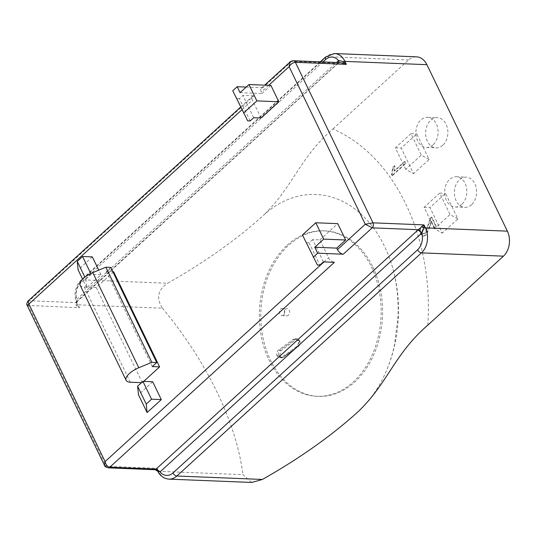 <?xml version="1.0" encoding="UTF-8"?>
<svg xmlns="http://www.w3.org/2000/svg" width="536" height="536" viewBox="0 0 536 536"><rect width="100%" height="100%" fill="white"/><g stroke="black" fill="none" stroke-linecap="round" stroke-linejoin="round"><path stroke-width="0.4" stroke-dasharray="2.68 2.01" d="M299.416 341.144L298.184 346.142L283.745 356.661L283.651 357.144L298.09 346.631C299.959 344.856 300.441 342.893 299.537 340.749L296.81 338.772L294.639 339.496L295.309 340.192C296.998 339.268 298.364 339.583 299.416 341.144L299.483 340.628L297.889 340.568L295.215 338.759L293.045 339.429A287.993 114.798 -25.8 0 1 278.613 349.948C276.757 351.556 276.194 353.485 276.918 355.75L279.584 355.596L280.871 350.712L295.309 340.192M281.212 357.847L278.814 356.011L279.638 355.71C280.697 357.271 282.063 357.586 283.745 356.661L283.651 357.144L281.48 357.874L279.772 357.807M298.09 346.631L298.184 346.142L298.09 346.631L296.495 346.564C298.23 344.95 298.726 343.013 297.983 340.755L297.889 340.568M293.045 339.429L294.639 339.496L280.207 350.015L280.871 350.712M278.613 349.948L280.207 350.015C278.331 351.79 277.849 353.747 278.754 355.891M299.477 341.258L299.544 340.749L299.584 341.177M299.524 341.057L299.483 340.628M278.814 356.011L277.045 356.011L279.772 357.753L283.651 357.15M296.495 346.564A287.993 114.798 -25.8 0 1 282.057 357.083M287.189 245.193A82.805 60.856 92.3 0 1 323.57 230.828A82.805 60.856 92.3 0 1 371.394 266.908A82.805 60.856 92.3 0 1 353.298 381.94A82.805 60.856 92.3 0 1 316.923 396.305A82.805 60.856 92.3 0 1 269.099 360.226A82.805 60.856 92.3 0 1 287.189 245.193M372.855 266.968A82.805 60.856 92.3 0 1 354.758 382A82.805 60.856 92.3 0 1 318.384 396.365A82.805 60.856 92.3 0 1 270.559 360.279A82.805 60.856 92.3 0 1 288.656 245.254A82.805 60.856 92.3 0 1 325.03 230.882A82.805 60.856 92.3 0 1 372.855 266.968M431.306 221.087L434.575 227.84L436.284 226.279L431.862 217.134L430.287 218.36L425.155 232.999L423.453 233.73L421.805 232.503L422.958 227.753L421.906 226.085C419.701 228.236 419.165 230.855 420.284 233.951L423.072 236.108L426.026 234.848L429.651 226.031L430.823 221.073L434.086 227.82L435.795 226.266L431.373 217.114L430.281 218.36M430.167 226.058L431.286 221.073L430.797 221.053M422.294 232.524L423.447 227.773L422.395 226.105C420.19 228.256 419.655 230.875 420.773 233.971L423.561 236.128L426.515 234.862L430.14 226.051L429.651 226.031M425.624 232.986L424.016 233.709L421.785 232.53M430.763 218.366L425.644 233.019L425.155 232.999M434.575 227.84L434.086 227.82M436.284 226.279L435.795 226.266M431.862 217.134L431.373 217.114M428.512 224.959L428.023 224.939M423.447 227.773L422.958 227.753M422.395 226.105L421.906 226.085M420.773 233.971L420.284 233.951M426.515 234.862L426.026 234.848M392.54 175.567L405.886 163.4L405.002 161.571L394.603 171.051L394.911 165.825L393.337 167.266L391.983 174.401L392.54 175.567L392.05 175.547L405.397 163.38L404.513 161.55L394.114 171.031L394.422 165.805L392.848 167.245L391.481 174.368L392.05 175.547M405.886 163.4L405.397 163.38M405.002 161.571L404.513 161.55M394.603 171.051L394.114 171.031M394.911 165.825L394.422 165.805M393.337 167.266L392.848 167.245M391.983 174.401L391.494 174.381M429.135 159.453L421.289 155.098L405.719 169.296L413.564 173.651L401.209 148.083L416.774 133.886L429.135 159.453L413.564 173.651M457.878 218.909L450.032 214.554L434.462 228.751L442.307 233.106L429.952 207.539L445.517 193.342L457.878 218.909L442.307 233.106M405.719 169.296L395.354 147.849L410.918 133.652L421.289 155.098M395.354 147.849L401.209 148.083M410.918 133.652L416.774 133.886M434.462 228.751L424.097 207.305L439.661 193.107L450.032 214.554M424.097 207.305L429.952 207.539M439.661 193.107L445.517 193.342M433.034 144.888A15.122 11.115 92.3 0 1 426.388 147.514A15.122 11.115 92.3 0 1 416.251 136.647A15.122 11.115 92.3 0 1 420.961 119.917A15.122 11.115 92.3 0 1 427.601 117.29A15.122 11.115 92.3 0 1 437.745 128.158A15.122 11.115 92.3 0 1 433.034 144.888M442.79 145.276A15.122 11.115 92.3 0 1 436.15 147.903A15.122 11.115 92.3 0 1 426.006 137.035A15.122 11.115 92.3 0 1 430.716 120.305A15.122 11.115 92.3 0 1 437.363 117.686A15.122 11.115 92.3 0 1 447.506 128.546A15.122 11.115 92.3 0 1 442.79 145.276M461.777 204.343A15.122 11.115 92.3 0 1 455.131 206.963A15.122 11.115 92.3 0 1 444.994 196.102A15.122 11.115 92.3 0 1 449.704 179.372A15.122 11.115 92.3 0 1 456.344 176.746A15.122 11.115 92.3 0 1 466.488 187.613A15.122 11.115 92.3 0 1 461.777 204.343M471.533 204.732A15.122 11.115 92.3 0 1 464.893 207.358A15.122 11.115 92.3 0 1 454.749 196.491A15.122 11.115 92.3 0 1 459.459 179.761A15.122 11.115 92.3 0 1 466.106 177.141A15.122 11.115 92.3 0 1 476.243 188.002A15.122 11.115 92.3 0 1 471.533 204.732M338.732 62.987L340.407 62.632L337.546 63.476L75.429 302.592L76.655 305.935L79.509 307.791L76.809 303.858M76.655 305.935A3.598 1.541 -31.4 0 0 77.151 304.495A3.598 1.434 -25.8 0 0 78.075 304.817A18.003 13.232 92.3 0 1 82.008 279.812A3.598 1.977 47.6 0 0 81.016 280.12A3.598 1.977 47.6 0 0 81.003 282.686A14.398 10.586 -87.7 0 0 76.702 299.463L336.487 62.478M76.762 303.758L76.581 299.644L76.782 303.765M27.959 301.085L29.312 300.743L75.429 302.592L76.474 302.224M75.703 302.338L76.735 302.036L76.702 299.463M337.546 63.476L338.491 63.148M76.688 302.023L338.826 62.571M290.103 61.955L291.718 61.365L337.834 63.221L339.013 62.578M157.772 471.291L157.115 468.317L155.909 469.067M155.695 469.435L157.631 470.97A3.598 1.434 -25.8 0 0 158.549 471.291L157.115 468.317L106.128 466.273L28.522 305.741A3.598 2.647 92.3 0 1 29.312 300.743L253.91 95.85A5.4 2.961 47.6 0 0 252.429 96.319A5.4 2.961 47.6 0 0 252.409 100.165L241.917 109.739M358.53 411.3A118.811 87.314 -87.7 0 0 383.381 377.445A118.811 87.314 -87.7 0 0 388.305 254.955A118.811 87.314 -87.7 0 0 384.493 246.259A118.811 87.314 -87.7 0 0 263.685 215.097A262.379 104.587 -25.8 0 1 167.54 283.243L82.008 279.812L326.625 56.662A18.003 13.232 92.3 0 1 334.531 53.54M427.788 325.171A192.243 141.283 -87.7 0 0 332.936 128.975C299.463 157.912 293.574 186.079 263.685 215.097M251.685 482.454L242.942 474.682L158.549 471.291A18.003 13.232 92.3 0 0 168.947 479.137M27.142 305.346L79.509 307.791L78.075 304.817L162.468 308.207C156.01 298.277 157.705 289.956 167.54 283.243M332.936 128.975L408.593 59.958A18.003 13.232 92.3 0 1 416.505 56.836M113.612 271.759L96.279 287.571L84.32 287.088A14.753 5.883 -25.8 0 1 80.152 285.199M110.744 267.404L106.296 271.464L112.828 271.725M143.695 381.398L142.268 382.697L141.504 382.664M152.278 366.591L106.296 271.464M142.268 382.697L96.279 287.571M152.686 381.759L138.469 394.731M92.333 256.898L78.115 269.869M85.874 279.202L91.194 274.345L100.956 274.74L86.738 287.711L85.874 279.202L84.882 277.159M91.194 274.345L90.798 273.521M100.956 274.74L98.738 270.157M86.738 287.711L82.611 279.176M323.409 261.89L312.635 239.592L319.952 239.887L328.575 257.722A5.4 2.961 47.6 0 0 334.39 262.325M104.46 465.282L106.128 466.273A3.598 2.647 92.3 0 0 108.185 467.841M270.915 85.425L262.024 93.539L261.307 92.051A5.4 2.961 -132.4 0 1 261.327 88.206A5.4 2.961 -132.4 0 1 262.808 87.736L291.718 61.365A3.598 2.647 92.3 0 1 293.299 60.742M312.635 239.592L309.078 242.835L319.851 265.132M302.445 234.949L317.413 265.032M250.151 120.955L239.378 98.657L242.935 95.415L253.91 95.85M253.716 117.706L242.935 95.415M261.032 118L252.409 100.165M232.745 90.765L236.939 98.557L239.378 98.657M247.712 120.855L236.939 98.557M240.068 92.654L262.024 93.539M246.185 87.073L262.808 87.736M162.468 308.207A251.478 137.973 -132.4 0 1 216.993 392.017A251.478 137.973 -132.4 0 1 242.942 474.682M306.632 242.741L309.078 242.835M319.952 239.887L337.74 223.653M288.448 315.202A3.598 2.647 92.3 0 1 286.867 315.831A3.598 2.647 92.3 0 1 284.455 313.238A3.598 2.647 92.3 0 1 285.574 309.259A3.598 2.647 92.3 0 1 287.155 308.635A3.598 2.647 92.3 0 1 289.567 311.222A3.598 2.647 92.3 0 1 288.448 315.202M283.571 315.007A3.598 2.647 92.3 0 1 281.99 315.63A3.598 2.647 92.3 0 1 279.571 313.044A3.598 2.647 92.3 0 1 280.697 309.064A3.598 2.647 92.3 0 1 282.278 308.435A3.598 2.647 92.3 0 1 284.69 311.027A3.598 2.647 92.3 0 1 283.571 315.007M297.949 340.682L299.537 340.749M408.593 59.958L326.625 56.662A3.598 1.977 47.6 0 0 325.633 56.977M322.994 61.935L81.003 282.686M130.308 382.215L84.32 287.088M323.985 261.91L328.575 257.722M268.67 85.331L261.307 92.051M295.215 338.705L296.81 338.772C297.105 338.35 298.063 339 299.691 340.715L299.745 340.842C300.569 343.107 300.06 345.03 298.224 346.611L283.792 357.137L281.306 357.86M323.57 230.828L325.03 230.882M423.527 233.743L424.016 233.763M423.072 236.108L423.561 236.128M426.388 147.514L436.15 147.903M455.131 206.963L464.893 207.358M320.32 61.828L81.016 280.12C74.913 286.753 73.499 294.626 76.775 303.745M383.381 377.445C388.211 367.689 391.97 356.641 394.643 344.293L398.114 315.744C398.65 293.018 395.38 272.757 388.305 254.955M240.631 107.086L252.429 96.319M261.327 88.206L264.65 85.17M456.344 176.746L466.106 177.141M427.601 117.29L437.363 117.686M316.923 396.305L318.384 396.365M281.99 315.63L286.867 315.831M282.278 308.435L287.155 308.635"/><path stroke-width="0.8" d="M338.826 62.571L338.719 60.508L343.409 61.607L346.363 64.36L340.762 62.652M339.013 62.578L338.719 60.508M342.913 63.047L343.409 61.607A3.598 1.434 154.2 0 1 344.929 61.385L346.363 64.36L295.376 62.31L372.982 222.842A3.598 2.647 92.3 0 1 372.192 227.84L343.288 254.211A5.4 2.961 -132.4 0 1 337.472 249.609L365.264 224.249L372.982 222.842L423.969 224.886L423.889 228.081L421.899 233.019L160.056 471.881L157.631 470.97M421.946 226.547L423.969 224.886L425.403 227.86A3.598 1.434 154.2 0 0 423.889 228.081A3.598 1.923 -150.5 0 1 421.946 226.547L418.315 229.696L422.026 232.838M155.695 469.435L418.315 229.696L372.192 227.84L365.264 224.249L289.098 66.692L290.103 61.962L264.65 85.17M418.02 229.951L421.892 233.019A14.398 10.586 -87.7 0 1 417.598 249.796A3.598 1.977 -132.4 0 0 421.47 252.865L176.853 476.015A18.003 13.232 92.3 0 1 168.947 479.137C162.1 478.46 158.803 473.569 157.772 471.305L155.313 469.73L108.205 467.841A3.598 2.647 92.3 0 0 109.786 467.218L155.909 469.067L159.889 471.975M156.177 468.806L160.056 471.881A14.398 10.586 -87.7 0 0 172.981 472.94L417.598 249.796M172.981 472.94A3.598 1.977 -132.4 0 0 176.853 476.015L262.385 479.445A262.379 104.587 154.2 0 0 358.53 411.3C388.077 382.805 394.054 354.437 427.788 325.171L503.445 256.161L421.47 252.865A18.003 13.232 92.3 0 0 425.403 227.86L507.378 231.15A18.003 13.232 92.3 0 1 503.445 256.161M262.385 479.445L251.685 482.454L168.947 479.137M426.897 64.675L344.929 61.385A18.003 13.232 92.3 0 0 334.531 53.54L416.505 56.836A18.003 13.232 92.3 0 1 426.897 64.675L507.378 231.15M141.504 382.664L130.308 382.215A14.753 5.883 -25.8 0 1 126.134 380.326L80.152 285.199A14.753 5.883 -25.8 0 1 92.802 272.616L105.86 267.209L110.744 267.404L156.726 362.537L152.278 366.591L159.601 366.885L143.695 381.398M112.828 271.725L113.612 271.759L159.601 366.885M126.134 380.326A14.753 5.883 -25.8 0 1 138.791 367.743L151.849 362.336L156.726 362.537M151.849 362.336L105.86 267.209M146.228 404.057L151.554 399.199L161.309 399.595L147.092 412.566L146.228 404.057L137.605 386.222L142.931 381.364L152.686 381.759L161.309 399.595M147.092 412.566L138.469 394.731L137.605 386.222M142.931 381.364L151.554 399.199M82.611 279.176L78.115 269.869L77.251 261.367L82.571 256.51L92.333 256.898L98.738 270.157M90.798 273.521L82.571 256.51M84.882 277.159L77.251 261.367M241.917 109.739L28.917 304.039L105.083 461.597C105.94 464.92 107.508 466.789 109.786 467.218L334.39 262.325L323.409 261.89L319.851 265.132L317.413 265.032L302.445 234.949L315.784 222.775L337.74 223.653L345.646 240.007L336.749 248.121L337.472 249.609M323.985 261.91L105.083 461.597L104.46 465.282C104.52 466.26 105.773 467.117 108.205 467.841M27.959 301.085L28.917 304.039L27.142 305.346C26.385 304.857 26.659 303.443 27.966 301.085L240.631 107.086M268.67 85.331L289.098 66.692C290.907 63.952 292.998 62.491 295.376 62.31A3.598 2.647 92.3 0 0 293.319 60.742M315.784 222.775L323.69 239.123L345.646 240.007M323.69 239.123L314.793 247.237L336.749 248.121M314.793 247.237L317.667 253.186L343.288 254.211M243.525 113.062L256.865 100.889L278.82 101.773L261.032 118L253.716 117.706L250.151 120.955L247.712 120.855L232.745 90.765L237.193 86.711L246.185 87.073M256.865 100.889L248.959 84.541L240.068 92.654L237.193 86.711M248.959 84.541L270.915 85.425L278.82 101.773M317.667 253.186L313.218 257.24M336.487 62.478L338.544 60.602A14.398 10.586 -87.7 0 0 325.62 59.543L322.994 61.935M334.531 53.54L325.633 56.977A3.598 1.977 47.6 0 0 325.62 59.543M138.791 367.743L92.802 272.616M325.633 56.977L320.32 61.828M104.46 465.282L27.142 305.346M340.407 62.632L293.299 60.742C291.015 61.238 289.936 61.653 290.07 61.988"/></g></svg>
